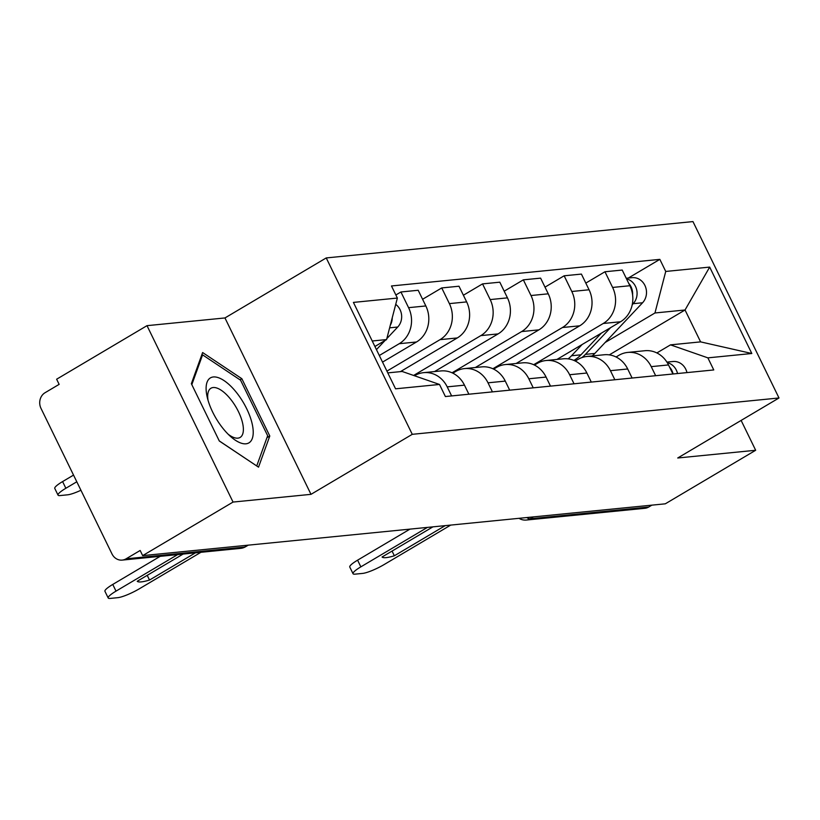 <?xml version="1.0" encoding="UTF-8"?>
<svg xmlns="http://www.w3.org/2000/svg" width="820" height="820" viewBox="0 0 820 820"><rect width="100%" height="100%" fill="white"/><g stroke="black" fill="none" stroke-linecap="round" stroke-linejoin="round"><path stroke-width="1.23" d="M147.005 325.663L233.044 502.065L142.67 555.622L665.297 503.818L755.671 450.272L677.73 457.99L779 397.977L692.961 221.584L326.237 257.931L224.957 317.945L147.005 325.663L56.631 379.219L59.142 384.365L45.069 392.708A11.623 10.363 -95.7 0 0 41 408.38L111.981 553.92A11.623 10.363 -95.7 0 0 122.211 560.101A11.623 10.363 -95.7 0 0 126.085 558.82L244.575 547.073A11.623 4.858 59.3 0 0 245.487 546.786L248.234 545.156M233.044 502.065L310.995 494.337L412.265 434.323L779 397.977M142.67 555.622L140.169 550.476L126.085 558.82M755.671 450.272L741.126 420.424M651.869 505.151L648.712 507.026A11.623 10.363 84.3 0 1 644.848 508.297L526.348 520.044A11.623 10.363 -95.7 0 0 530.222 518.763L648.712 507.026M556.954 359.437L620.514 321.768A26.732 23.831 -95.7 0 0 629.873 285.729L622.216 270.046L604.955 271.758L612.612 287.441A26.732 23.831 84.3 0 1 603.253 323.48L533.676 364.705M651.234 366.642L668.495 364.931A26.732 23.831 -95.7 0 0 644.971 350.714L627.71 352.426A26.732 23.831 84.3 0 1 651.234 366.642L655.651 375.703M668.495 364.931L672.923 373.992M585.808 283.105L604.955 271.758M616.066 356.987L618.803 355.367A26.732 23.831 84.3 0 1 627.71 352.426M516.139 363.485L579.709 325.817A26.732 23.831 -95.7 0 0 589.067 289.778L581.411 274.085L564.15 275.797L571.796 291.489A26.732 23.831 84.3 0 1 562.448 327.518L492.871 368.754M632.107 378.03L627.689 368.979A26.732 23.831 -95.7 0 0 604.166 354.763L586.905 356.464A26.732 23.831 84.3 0 1 610.428 370.681L614.846 379.742M545.003 287.143L564.15 275.797M575.261 361.036L577.997 359.406A26.732 23.831 84.3 0 1 586.905 356.464M475.333 367.524L538.904 329.855A26.732 23.831 -95.7 0 0 548.262 293.816L540.605 278.134L523.344 279.845L530.991 295.528A26.732 23.831 84.3 0 1 521.643 331.567L452.066 372.792M591.302 382.079L586.884 373.018A26.732 23.831 -95.7 0 0 563.361 358.801L546.099 360.513A26.732 23.831 84.3 0 1 569.623 374.73L574.041 383.791M504.197 291.192L523.344 279.845M534.455 365.074L537.192 363.455A26.732 23.831 84.3 0 1 546.099 360.513M434.528 371.573L498.099 333.904A26.732 23.831 -95.7 0 0 507.457 297.865L499.8 282.183L482.539 283.894L490.186 299.577A26.732 23.831 84.3 0 1 480.838 335.616L413.608 375.447M550.497 386.117L546.079 377.067A26.732 23.831 -95.7 0 0 522.555 362.85L505.294 364.562A26.732 23.831 84.3 0 1 528.818 378.779L533.236 387.829M463.392 295.231L482.539 283.894M493.65 369.123L496.387 367.493A26.732 23.831 84.3 0 1 505.294 364.562M400.457 371.624L457.293 337.942A26.732 23.831 -95.7 0 0 466.652 301.904L458.995 286.221L441.734 287.933L449.38 303.615A26.732 23.831 84.3 0 1 440.032 339.654L386.927 371.122M509.691 390.166L505.274 381.105A26.732 23.831 -95.7 0 0 481.75 366.888L464.489 368.6A26.732 23.831 84.3 0 1 488.013 382.817L492.43 391.878M422.587 299.279L441.734 287.933M452.845 373.161L455.582 371.542A26.732 23.831 84.3 0 1 464.489 368.6M382.53 362.112L416.488 341.991A26.732 23.831 -95.7 0 0 425.846 305.952L418.19 290.27L400.929 291.981L408.575 307.664A26.732 23.831 84.3 0 1 399.227 343.703L379.311 355.501M468.886 394.215L464.468 385.154A26.732 23.831 -95.7 0 0 440.945 370.937L423.684 372.649A26.732 23.831 84.3 0 1 447.207 386.866L451.625 395.927M395.855 294.985L400.929 291.981M414.489 375.755L414.776 375.591A26.732 23.831 84.3 0 1 423.684 372.649M609.311 354.875L685.038 309.991L654.965 312.973L605.129 342.504M656.871 352.938L670.514 344.861L700.598 341.878L685.038 309.991L709.679 267.094L751.817 353.502L707.875 357.858L670.514 344.861M387.788 372.885L402.138 371.46L439.499 384.457L445.393 396.542L713.769 369.943L707.875 357.858M439.499 384.457L395.558 388.813L353.41 302.406L397.362 298.06L386.579 339.572L372.229 340.997M654.965 312.973L665.737 271.451L659.844 259.366L391.468 285.965L397.362 298.06M665.737 271.451L709.679 267.094M326.237 257.931L412.265 434.323M224.957 317.945L310.995 494.337M219.309 441.006L258.525 467.154L269.79 436.004L241.838 378.696L202.622 352.538L191.357 383.698L219.309 441.006M374.914 346.491L386.579 339.572M628.315 278.052L659.844 259.366M751.817 353.502L700.598 341.878M239.973 379.793L241.838 378.696M266.951 437.675L269.79 436.004M669.571 367.135A14.524 12.956 84.3 0 1 673.107 373.971M427.445 527.393L360.851 566.856A17.435 3.024 154 0 0 353.041 573.723L349.771 567.03A17.435 3.024 -26 0 1 357.592 560.173L409.979 529.125M667.265 362.665A14.524 12.956 84.3 0 1 677.545 373.53M666.916 362.102L672.984 361.507A14.524 12.956 84.3 0 1 686.965 372.598M432.939 526.85L382.058 557.005A36.316 6.304 -26 0 0 394.348 555.786L392.052 551.081M445.229 525.63L394.348 555.786M353.041 573.723A17.435 3.024 154 0 0 355.08 574.154L362.665 573.405A17.435 3.024 154 0 0 384.139 564.549L450.723 525.087M581.872 357.592A34.86 31.088 -95.7 0 0 585.408 354.373L610.582 327.662M592.173 355.941A34.86 31.088 -95.7 0 0 594.828 353.44L642.572 302.764A14.524 12.956 -95.7 0 0 645.268 286.231A14.524 12.956 -95.7 0 0 632.097 277.672L626.224 278.257M632.24 304.671L633.153 303.697A14.524 12.956 -95.7 0 0 636.535 289.193A14.524 12.956 -95.7 0 0 626.521 278.872M573.887 360.4A34.86 31.088 -95.7 0 0 580.96 354.814L601.449 333.063M568.137 358.863A34.86 31.088 -95.7 0 0 571.54 355.747L582.128 344.523M632.599 294.913A14.524 12.956 -95.7 0 0 628.684 283.3M236.242 392.216A37.771 15.775 59.3 0 0 212.8 377.036A37.771 15.775 59.3 0 0 207.214 397.146A37.771 15.775 59.3 0 0 223.091 428.563A37.771 15.775 59.3 0 0 230.502 436.445A37.771 15.775 59.3 0 0 253.042 435.256A37.771 15.775 59.3 0 0 236.242 392.216M228.175 434.241A28.597 11.941 59.3 0 0 240.106 437.439A28.597 11.941 59.3 0 0 230.502 399.084A28.597 11.941 59.3 0 0 210.945 388.239A28.597 11.941 59.3 0 0 208.024 400.242M256.701 465.934L219.268 440.914M191.818 384.641L202.581 354.865L240.578 380.203L267.658 435.727L256.742 465.914M201.566 355.47L202.581 354.865M177.643 554.607L116.02 591.128A17.435 3.024 154 0 0 108.199 597.985L104.939 591.302A17.435 3.024 -26 0 1 112.76 584.434L160.177 556.339M183.137 554.064L137.217 581.267A36.316 6.304 -26 0 0 149.517 580.047L147.221 575.343M195.426 552.844L149.517 580.047M108.199 597.985A17.435 3.024 154 0 0 110.239 598.415L117.824 597.667A17.435 3.024 154 0 0 139.297 588.811L200.921 552.301M376.441 349.627L385.072 340.474M386.835 338.598L397.731 327.026A14.524 12.956 -95.7 0 0 395.722 304.374M390.299 325.263A14.524 12.956 -95.7 0 0 392.247 317.729M76.803 481.781L65.856 488.269A17.435 3.024 154 0 0 58.035 495.126A17.435 3.024 154 0 0 60.075 495.567L67.66 494.808A17.435 3.024 154 0 0 80.934 490.257M58.035 495.126L54.776 488.443A17.435 3.024 -26 0 1 62.597 481.576L65.856 488.269M73.544 475.098L62.597 481.576M399.227 343.703L416.488 341.991M440.032 339.654L457.293 337.942M480.838 335.616L498.099 333.904M521.643 331.567L538.904 329.855M562.448 327.518L579.709 325.817M603.253 323.48L620.514 321.768M488.013 382.817L505.274 381.105M528.818 378.779L546.079 377.067M569.623 374.73L586.884 373.018M610.428 370.681L627.689 368.979M447.207 386.866L464.468 385.154M449.38 303.615L466.652 301.904M490.186 299.577L507.457 297.865M530.991 295.528L548.262 293.816M571.796 291.489L589.067 289.778M612.612 287.441L629.873 285.729M408.575 307.664L425.846 305.952M526.788 517.553A11.623 4.858 59.3 0 0 530.222 518.763L533.369 516.897M247.732 545.208L244.575 547.073A11.623 10.363 -95.7 0 1 240.711 548.354A11.623 11.623 0 0 0 245.487 546.786M360.851 566.856L357.592 560.173M585.408 354.373L594.828 353.44M633.153 303.697L642.572 302.764M571.54 355.747L580.96 354.814M116.02 591.128L112.76 584.434M389.633 327.836L397.731 327.026M240.711 548.354L122.211 560.101M519.019 518.322A11.623 11.623 0 0 0 526.348 520.044"/></g></svg>
